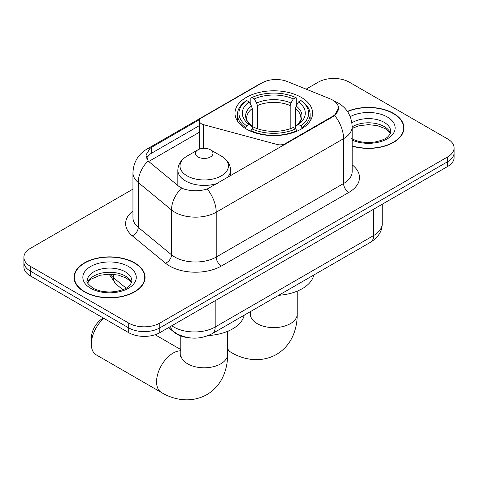 <?xml version="1.0" encoding="UTF-8"?>
<svg xmlns="http://www.w3.org/2000/svg" width="478" height="478" viewBox="0 0 478 478"><rect width="100%" height="100%" fill="white"/><g stroke="black" fill="none" stroke-linecap="round" stroke-linejoin="round"><path stroke-width="0.72" d="M285.312 144.207L285.312 143.621A7.325 4.23 180 0 1 277.037 144.464L203.586 124.686A7.325 4.23 180 0 1 201.507 123.844A7.325 4.23 180 0 1 199.362 120.856A7.325 4.23 180 0 1 201.507 117.869L262.123 82.867A19.771 11.412 0 0 1 287.445 81.589L330.077 98.827A19.771 11.412 0 0 1 332.718 100.105A19.771 11.412 0 0 1 338.508 108.177L334.636 115.443L332.718 116.835L207.261 188.983C199.422 191.349 191.588 191.349 183.749 188.983L179.31 186.737L149.459 162.12L148.126 160.775L145.886 155.075L150.397 147.995L199.774 119.452M301.236 97.357A38.808 22.406 0 0 0 258.945 92.499A38.808 22.406 0 0 0 234.985 113.196A38.808 22.406 0 0 0 246.355 129.042A38.808 22.406 0 0 0 288.646 133.9A38.808 22.406 0 0 0 312.606 113.196A38.808 22.406 0 0 0 301.236 97.357M285.312 143.621L332.718 116.25A19.771 11.412 0 0 0 338.508 108.177M188.308 337.665A21.97 12.685 180 0 1 174.416 332.479L168.531 327.627M352.172 146.131A35.515 20.506 0 0 0 403.958 127.907A35.515 20.506 0 0 0 393.555 113.411A35.515 20.506 0 0 0 347.392 111.398M134.665 262.876A35.515 20.506 0 0 0 95.964 258.431A35.515 20.506 0 0 0 74.042 277.377A35.515 20.506 0 0 0 84.445 291.873A35.515 20.506 0 0 0 123.145 296.318A35.515 20.506 0 0 0 145.067 277.377A35.515 20.506 0 0 0 134.665 262.876M74.407 279.224A35.515 20.506 0 0 0 74.281 279.767M132.95 189.133L30.335 248.381A21.97 12.685 0 0 0 23.9 257.349L23.9 266.915A21.97 12.685 0 0 0 30.335 275.884L128.713 332.682L128.713 327.896A21.97 12.685 0 0 0 159.777 327.896L447.665 161.689A21.97 12.685 0 0 0 454.1 152.721A21.97 12.685 0 0 1 447.665 161.689L159.777 327.896A21.97 12.685 0 0 1 128.713 327.896L30.335 271.098L128.713 327.896L128.713 323.116A21.97 12.685 0 0 0 159.777 323.116L447.665 156.904A21.97 12.685 0 0 0 454.1 147.935A21.97 12.685 0 0 0 447.665 138.967L349.287 82.168A21.97 12.685 0 0 0 318.223 82.168L306.135 89.147M23.9 262.129A21.97 12.685 0 0 0 30.335 271.098A21.97 12.685 0 0 1 23.9 262.129M146.483 158.021L150.397 153.886L199.362 125.606M23.9 257.349A21.97 12.685 0 0 0 30.335 266.318L128.713 323.116M144.828 279.767A35.515 20.506 0 0 0 144.703 279.224M403.719 130.297A35.515 20.506 0 0 0 403.593 129.753M128.713 332.682A21.97 12.685 0 0 0 159.777 332.682L447.665 166.469A21.97 12.685 0 0 0 454.1 157.501L454.1 147.935M352.172 145.892A35.151 20.291 0 0 0 403.593 127.907A35.151 20.291 0 0 0 393.298 113.561A35.151 20.291 0 0 0 347.53 111.601M84.702 291.723A35.151 20.291 0 0 0 123.007 296.127A35.151 20.291 0 0 0 144.703 277.377A35.151 20.291 0 0 0 134.408 263.025A35.151 20.291 0 0 0 96.102 258.628A35.151 20.291 0 0 0 74.407 277.377A35.151 20.291 0 0 0 84.702 291.723M245.656 128.63L245.656 127.65L246.696 125.857A34.858 20.124 0 0 1 246.696 100.541L249.092 101.928A31.488 18.176 0 0 0 249.092 124.471L251.458 125.816L252.223 127.489L252.223 128.642M252.223 127.489L252.223 108.56L251.458 106.002L249.092 101.928M250.831 104.927L250.831 98.145L251.876 97.554A34.858 20.124 0 0 1 295.715 97.554L293.319 98.934A31.488 18.176 0 0 0 254.272 98.934L256.638 103.015L257.403 105.572L257.403 128.719M290.188 128.719L290.188 105.572L290.953 103.015L293.319 98.934M278.638 295.32A40.272 23.255 0 0 0 313.777 275.029M250.831 130.643A36.322 20.966 0 0 0 296.754 130.643L295.715 128.845A34.858 20.124 0 0 1 251.876 128.845L250.831 131.265M296.754 131.265L296.754 130.643M246.696 100.541L245.656 101.139A36.322 20.966 0 0 0 237.476 114.397A36.322 20.966 0 0 0 245.656 127.65M295.715 97.554L296.754 98.145L296.754 104.927M251.876 128.845L254.272 127.459A31.488 18.176 0 0 0 293.319 127.459L295.715 128.845M249.092 124.471L246.696 125.857M254.272 98.934L251.876 97.554M251.458 106.002A28.166 16.264 0 0 0 251.458 125.816L251.589 125.905C247.592 122.033 245.961 119.41 246.702 118.024A27.091 15.643 0 0 1 252.223 108.56M301.935 127.65A36.322 20.966 0 0 0 310.114 114.397A36.322 20.966 0 0 0 301.935 101.139L300.895 100.541A34.858 20.124 0 0 1 300.895 125.857L301.935 127.65L301.935 128.63M300.895 125.857L298.499 124.471A31.488 18.176 0 0 0 298.499 101.928L300.895 100.541M298.499 101.928L296.133 106.002L295.368 108.56L295.368 127.489L296.133 125.816L298.499 124.471M295.368 108.56A27.091 15.643 0 0 1 300.889 118.024C301.624 119.416 299.993 122.045 295.996 125.905L296.133 125.816A28.166 16.264 0 0 0 296.133 106.002M295.368 128.642L295.368 127.489M103.846 318.324A23.434 13.527 120 0 0 91.328 344.1L91.328 338.125A16.109 9.303 -60 0 1 102.722 318.396L103.344 318.031L102.722 318.396M91.328 344.1A23.434 13.527 120 0 0 96.18 354.831L161.421 392.498A23.434 13.527 -60 0 1 157.83 373.718A23.434 13.527 -60 0 1 173.138 353.069A23.434 13.527 -60 0 1 180.774 350.816M226.936 177.906A26.362 15.218 0 0 0 230.563 170.204C230.372 164.336 227.295 159.628 221.326 156.091L210.416 149.787A8.789 5.073 0 0 0 197.994 149.787A8.789 5.073 0 0 0 197.994 156.963A8.789 5.073 0 0 0 210.416 156.963A8.789 5.073 0 0 0 210.416 149.787L221.326 156.091A24.217 13.982 0 0 1 221.326 175.862A24.217 13.982 0 0 1 187.083 175.862A24.217 13.982 0 0 1 187.083 156.091C181.12 159.628 178.037 164.336 177.846 170.204A26.362 15.218 0 0 0 185.566 180.965A26.362 15.218 0 0 0 217.556 183.325M208.378 335.538A40.272 23.255 0 0 0 244.186 315.211M332.718 116.25L332.718 116.835M174.416 332.162L174.416 332.479M277.037 148.981L277.037 144.464M203.586 148.317L203.586 124.686M352.172 164.85A36.615 21.14 180 0 1 348.767 192.479L221.398 266.019A7.325 4.23 60 0 1 216.217 257.05L343.592 183.51A29.289 16.909 0 0 0 352.172 171.554L352.172 126.712A29.289 16.909 180 0 1 343.592 138.668A25.627 14.794 -120 0 0 334.636 115.443M221.398 266.019A36.615 21.14 180 0 1 169.618 266.019A36.615 21.14 180 0 1 165.513 263.193L132.251 235.768A36.615 21.14 180 0 1 132.95 210.959M174.793 257.05A29.289 16.909 0 0 0 216.217 257.05L216.217 212.208A29.289 16.909 180 0 1 174.793 212.208A29.289 16.909 180 0 1 171.512 209.95L138.25 182.518A29.289 16.909 180 0 1 132.95 172.821L132.95 217.663A29.289 16.909 0 0 0 138.25 227.361L171.512 254.792A29.289 16.909 0 0 0 174.793 257.05M352.172 126.712C351.677 116.178 347.046 108.285 338.287 103.021L334.588 101.217A25.627 12.004 112 0 0 334.242 101.091M207.261 188.983A25.627 14.794 60 0 1 216.217 212.208L343.592 138.668L343.592 183.51A7.325 4.23 60 0 0 348.767 192.479M150.397 147.995A25.627 14.794 -120 0 0 146.836 149.13C138.076 154.394 133.446 162.287 132.95 172.821M146.836 149.13L259.966 83.817A25.627 14.794 60 0 1 261.908 82.993M148.126 160.775A25.627 17.142 129.5 0 0 138.25 182.518L138.25 227.361A7.325 4.899 -50.5 0 1 132.251 235.768M181.497 188.093A25.627 17.142 129.5 0 0 171.512 209.95L171.512 254.792A7.325 4.899 -50.5 0 1 165.513 263.193M148.754 161.474L199.362 132.257M147.391 156.497A19.771 11.412 -120 0 0 146.543 158.152M159.777 323.116L159.777 332.682M447.665 156.904L447.665 166.469M30.335 266.318L30.335 275.884M151.675 147.224L151.675 153.139M171.793 325.745A29.289 16.909 0 0 0 173.759 327A29.289 16.909 0 0 0 215.184 327L373.623 235.529A29.289 16.909 0 0 0 382.203 223.567C382.418 230.838 378.546 237.058 370.587 242.232L212.148 333.704A14.645 8.455 60 0 0 215.184 327L215.184 300.692M373.623 209.221L373.623 235.529A14.645 8.455 60 0 1 370.587 242.232M170.604 326.432A14.645 9.793 129.5 0 0 173.156 331.194L168.71 327.526M110.071 274.121A29.289 16.909 0 0 0 113.328 277.622L113.328 274.294M122.816 289.686L116.011 284.069A14.645 9.793 129.5 0 1 113.328 277.622L126.096 288.15M390.395 133.338A22.317 12.888 0 0 0 384.228 126.568A22.317 12.888 0 0 0 352.172 126.861M351.754 138.596C358.189 142.115 366.029 143.233 375.26 141.954C383.452 139.958 389.056 138.333 390.765 131.498A22.317 12.888 0 0 0 384.228 122.386A22.317 12.888 0 0 0 351.892 122.852M352.172 140.138A26.714 15.421 0 0 0 388.524 138.082A26.714 15.421 0 0 0 387.335 117.002A26.714 15.421 0 0 0 350.213 116.638M131.504 282.809A22.317 12.888 0 0 0 125.338 276.039A22.317 12.888 0 0 0 102.931 272.842A22.317 12.888 0 0 0 87.605 282.809M125.338 271.851A22.317 12.888 0 0 0 101.013 269.06A22.317 12.888 0 0 0 87.235 280.962C86.064 281.656 87.94 284.022 92.863 288.067C99.299 291.58 107.138 292.703 116.369 291.425C124.561 289.429 130.165 287.798 131.874 280.962A22.317 12.888 0 0 0 125.338 271.851M90.665 288.282A26.714 15.421 0 0 0 128.445 288.282A26.714 15.421 0 0 0 128.445 266.473A26.714 15.421 0 0 0 90.665 266.473A26.714 15.421 0 0 0 90.665 288.282M297.226 291.15L297.226 314.088A23.434 13.527 180 0 1 290.361 323.654A23.434 13.527 180 0 1 257.224 323.654A23.434 13.527 180 0 1 250.364 314.088L250.054 316.854M297.226 314.088C297.268 321.575 295.918 328.613 293.181 335.197C289.662 343.485 284.075 349.92 276.409 354.497C260.062 363.507 242.591 359.366 231.011 352.316A23.434 13.527 -60 0 1 227.636 348.635M227.636 332.837A23.434 13.527 -60 0 1 228.257 331.063M290.188 105.572A27.091 15.643 0 0 0 257.403 105.572M290.953 103.015A28.166 16.264 0 0 0 256.638 103.015M227.636 331.326L227.636 354.264A23.434 13.527 180 0 1 220.776 363.83A23.434 13.527 180 0 1 187.639 363.83A23.434 13.527 180 0 1 180.774 354.264L180.469 357.03M199.362 149.142L199.362 120.856M259.966 83.817L264.669 81.63M334.588 101.217L334.2 101.061M212.148 333.704C200.366 339.625 188.577 339.625 176.794 333.704L173.156 331.194M382.203 223.567L382.203 204.267M116.011 284.069L109.038 274.121M390.287 133.589L388.937 131.564L385.137 128.582L377.285 125.618L368.424 124.65L358.984 125.768L352.172 128.343M403.593 130.847L403.593 127.907M131.396 283.054L130.046 281.034L126.246 278.047L118.395 275.089L109.534 274.121L100.093 275.238L91.28 279.068L88.729 281.434L87.713 283.054M144.703 280.311L144.703 277.377M74.407 280.311L74.407 277.377M231.011 352.316L227.636 350.368M237.476 121.095L237.476 114.397M310.114 121.095L310.114 114.397M250.364 311.644L250.364 314.088M227.636 354.264C227.677 361.75 226.327 368.789 223.59 375.373C220.077 383.661 214.485 390.096 206.819 394.673C190.471 403.683 173 399.542 161.421 392.498M230.563 175.814L230.563 170.204M177.846 185.53L177.846 170.204M197.994 149.787L187.083 156.091M180.774 349.555L155.111 334.737M180.774 335.962L180.774 354.264"/></g></svg>
